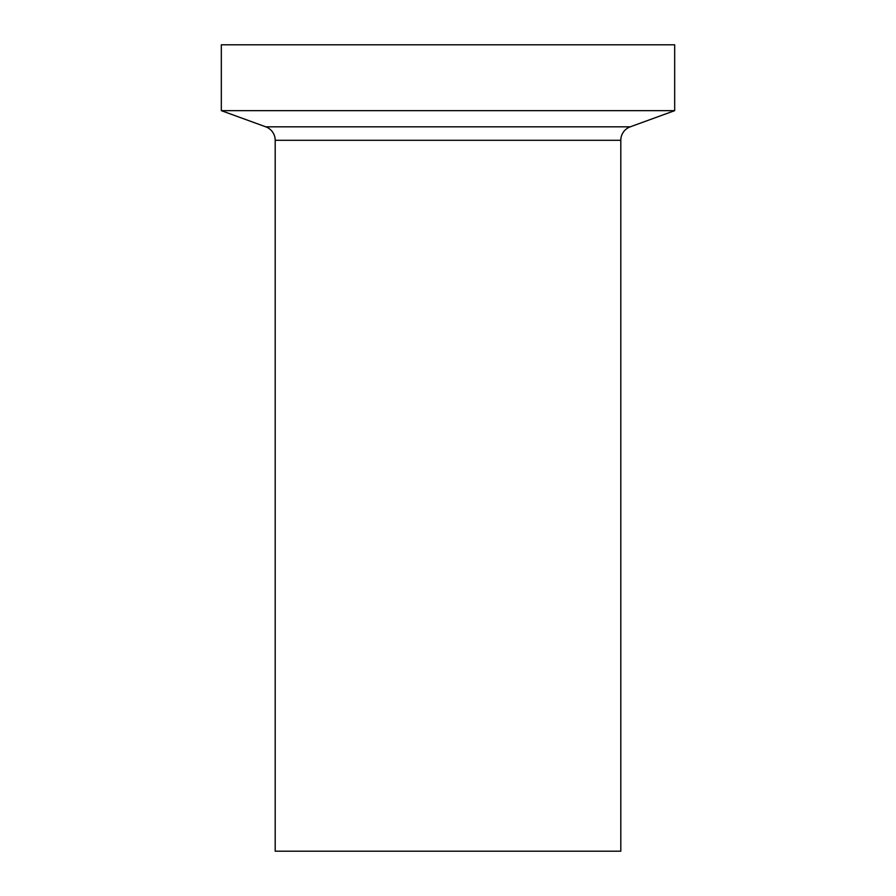 <?xml version="1.0" encoding="UTF-8"?>
<svg xmlns="http://www.w3.org/2000/svg" width="896" height="896" viewBox="0 0 896 896"><rect width="100%" height="100%" fill="white"/><g stroke="black" fill="none" stroke-linecap="round" stroke-linejoin="round"><path stroke-width="1.34" d="M630.235 126.829L674.677 110.656L221.323 110.656L265.765 126.829A14.336 14.336 0 0 1 275.195 140.302L275.195 851.2L620.805 851.2L620.805 140.302A14.336 14.336 0 0 1 630.235 126.829L265.765 126.829M674.677 110.656L674.677 44.8L221.323 44.8L221.323 110.656M620.805 140.302L275.195 140.302"/></g></svg>
